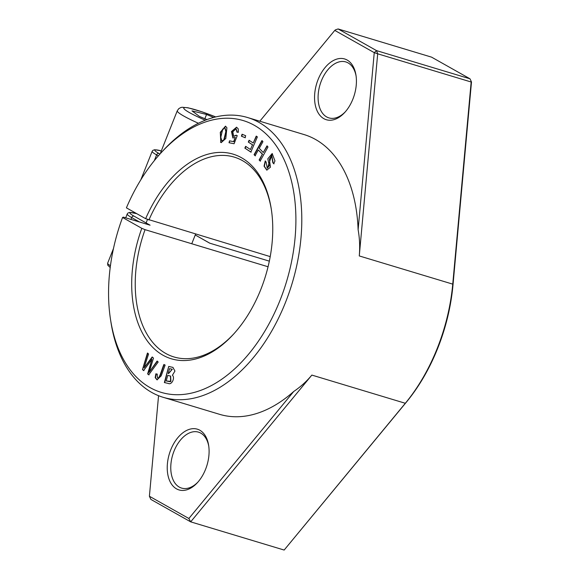 <?xml version="1.0" encoding="UTF-8"?>
<svg xmlns="http://www.w3.org/2000/svg" width="579" height="579" viewBox="0 0 579 579"><rect width="100%" height="100%" fill="white"/><g stroke="black" fill="none" stroke-linecap="round" stroke-linejoin="round"><path stroke-width="0.87" d="M160.832 153.073A37.57 4.053 -158.3 0 1 160.701 152.422L177.275 110.777A37.57 4.053 21.7 0 0 198.409 123.262M206.985 119.571L199.458 116.444L191.989 110.878L206.558 114.468L213.702 117.443M204.872 118.695L206.558 114.468M273.708 163.763L274.967 160.926L272.173 153.536L267.78 158.827L269.351 165.768L267.23 168.2L266.145 162.084L265.247 160.897L264.053 166.173L266.789 170.117L270.451 167.186L269.358 159.254L271.623 155.447L272.81 162.619L273.708 163.763M267.99 146.972L266.97 145.894L263.271 152.53L259.247 148.311L262.946 141.674L261.918 140.596L254.08 154.68L255.1 155.758L258.321 149.975L262.345 154.195L259.124 159.985L260.152 161.056L267.99 146.972M245.691 135.718L242.073 134.234L241.407 136.181L245.026 137.672L245.691 135.718M142.47 369.597L143.599 370.538L151.937 359.298L147.638 373.904L148.709 374.794L158.183 362.005L157.075 361.079L149.165 372.283L153.5 358.097L152.168 356.99L144.019 367.991L148.579 353.993L147.442 353.052L142.47 369.597L147.761 353.147M233.959 333.707A104.372 64.689 106.8 0 1 173.968 356.961A104.372 64.689 106.8 0 1 145.061 229.668L141.804 228.321A106.876 66.238 -73.2 0 0 150.294 344.693A106.876 66.238 -73.2 0 0 233.38 334.344A106.876 66.238 -73.2 0 0 271.247 208.809A106.876 66.238 -73.2 0 0 217.349 152.516A106.876 66.238 -73.2 0 0 145.64 218.681L270.212 256.613M141.804 228.321L122.567 217.48L123.421 217.139L150.077 225.18L134.01 216.126A22.965 2.475 -158.3 0 1 136.774 213.68M145.64 218.681L126.41 207.839A141.942 87.972 106.8 0 1 160.853 153.044A141.942 87.972 106.8 0 1 289.42 173.657A141.942 87.972 106.8 0 1 229.089 373.687A141.942 87.972 106.8 0 1 110.567 319.774A141.942 87.972 106.8 0 1 122.567 217.48M238.36 132.294L238.215 128.828L236.543 127.199L231.477 131.527L232.867 137.99L235.269 137.418L233.583 141.645L229.523 140.827L229.023 142.724L234.082 143.744L237.245 135.652L236.138 135.175L233.706 136.318L232.794 131.817L235.971 128.799L236.999 132.207L238.36 132.294M257.387 136.905L256.215 136.13L253.24 143.027L249.079 140.277L248.304 142.065L252.466 144.815L250.439 149.52L245.634 146.342L244.859 148.13L250.837 152.082L257.387 136.905M164.371 382.56L168.236 383.407C171.731 385.397 175.292 377.725 172.426 375.243L174.952 371.052L172.889 367.376L168.713 366.442L164.371 382.56M155.852 373.817L155.201 377.638L157.025 379.86L161.186 375.858L165.138 365.067L163.886 364.481C161.954 369.069 159.768 377.414 158.277 377.899L157.517 377.942L157.075 374.092L155.852 373.817L157.387 374.186M220.483 142.188L221.207 142.6L225.803 138.482L226.896 127.735L225.47 126.171L220.288 132.302L220.802 142.282L220.556 132.591L225.622 126.229M110.567 319.774L111.009 322.583A146.118 90.563 -73.2 0 0 163.169 397.31A146.118 90.563 -73.2 0 0 292.069 283.572A146.118 90.563 -73.2 0 0 247.559 117.523A146.118 90.563 -73.2 0 0 162.771 150.953L160.853 153.044M209.815 243.194L195.246 234.987L209.678 243.158L269.329 261.151M293.748 391.462L188.87 518.495L190.686 521.853L311.857 375.083C306.675 381.351 300.639 386.808 293.748 391.462A146.118 90.563 106.8 0 1 219.629 414.34L163.169 397.31M259.805 121.221L334.778 30.405L374.251 52.653L376.538 50.612L377.689 53.804L471.161 82.001L452.749 284.137A146.118 90.563 106.8 0 1 405.329 403.281L284.159 550.05L406.386 402.13A143.614 89.007 -73.2 0 0 452.988 285.027L471.494 81.979L470.01 78.809L471.494 81.979M358.119 229.697C359.675 238.447 360.058 247.197 359.269 255.94L377.689 53.804L374.251 52.653L358.119 229.697A146.118 90.563 106.8 0 0 304.018 134.552L247.559 117.523M148.897 220.027A104.372 64.689 106.8 0 1 234.249 157.119A104.372 64.689 106.8 0 1 271.377 209.663M268.055 266.76L145.061 229.668M197.996 482.017A29.225 18.115 106.8 0 1 181.611 488.097A29.225 18.115 106.8 0 1 172.708 454.891A29.225 18.115 106.8 0 1 198.488 432.144A29.225 18.115 106.8 0 1 200.79 433.128A29.225 18.115 106.8 0 1 208.78 446.271M345.316 111.812A29.225 18.115 106.8 0 1 328.93 117.892A29.225 18.115 106.8 0 1 320.028 84.686A29.225 18.115 106.8 0 1 345.808 61.931A29.225 18.115 106.8 0 1 348.109 62.923A29.225 18.115 106.8 0 1 356.099 76.066M347.147 60.035A31.729 19.664 -73.2 0 0 320.382 74.619A31.729 19.664 -73.2 0 0 318.588 113.549A31.729 19.664 -73.2 0 0 344.737 112.464A31.729 19.664 -73.2 0 0 355.976 75.198A31.729 19.664 -73.2 0 0 347.147 60.035M199.827 430.24A31.729 19.664 -73.2 0 0 173.063 444.824A31.729 19.664 -73.2 0 0 171.268 483.755A31.729 19.664 -73.2 0 0 197.41 482.669A31.729 19.664 -73.2 0 0 208.65 445.403A31.729 19.664 -73.2 0 0 199.827 430.24M188.87 518.495L149.396 496.246L158.559 395.696M149.396 496.246L150.88 499.416L190.686 521.853L284.159 550.05M335.292 29.913L338.1 28.95L335.292 29.913M376.538 50.612L338.1 28.95L431.572 57.147L470.01 78.809L376.538 50.612M237.325 132.229L236.123 128.849M233.865 136.362L236.427 135.298M229.335 142.818L229.523 140.827M229.834 140.921L233.583 141.645M233.894 141.739L235.269 137.418M233.026 138.034L231.795 131.614L236.695 127.25M143.918 370.632L142.789 369.692M152.48 357.084L144.019 367.991M157.387 361.173L149.165 372.283M149.02 374.888L147.638 373.904M147.956 373.998L151.937 359.298M251.156 152.176L244.859 148.13M245.17 148.224L245.945 146.436M252.466 144.815L250.439 149.52M252.784 144.909L248.304 142.065M248.623 142.159L249.397 140.371M256.526 136.224L253.24 143.027M245.337 137.766L241.407 136.181M241.718 136.275L242.384 134.328M168.228 373.513L169.538 368.635L172.151 369.228L168.54 373.607L172.303 369.279M166.224 380.953L167.715 375.409L170.501 376.039L170.573 381.351L166.224 380.953L169.683 381.626M169.994 381.72L170.885 381.445L170.66 376.089M164.689 382.654L168.713 366.442M169.025 366.536L173.041 367.419M260.463 161.157L259.124 159.985M259.443 160.079L262.345 154.195M262.656 154.296L258.321 149.975M255.419 155.852L254.08 154.68M254.391 154.774L262.229 140.69M267.281 145.988L263.271 152.53M157.184 379.904L155.512 377.732L156.171 373.911M157.676 377.978L158.277 377.899M158.588 377.993C160.079 377.508 162.272 369.163 164.204 364.575M274.019 163.857L272.81 162.619M273.122 162.713L271.775 155.505M266.948 170.161L264.364 166.26L265.443 161.165M267.389 168.236L272.333 153.594M222.734 129.081L224.811 127.771L225.846 131.534L223.841 139.85L221.858 140.994L220.816 137.23L222.734 129.081M222.025 141.03L223.841 139.85M224.153 139.944L226.157 131.628L224.963 127.829M221.366 142.644L220.802 142.282M205.277 120.222A32.562 3.51 -158.3 0 1 184.202 107.672A32.562 3.51 -158.3 0 1 215.721 116.929M159.963 154.028L158.95 153.457A22.965 2.475 -158.3 0 1 161.302 150.909M311.857 375.083L405.329 403.281L406.386 402.13M359.269 255.94L452.749 284.137L452.988 285.027M110.444 265.761A25.049 2.7 -158.3 0 1 107.658 263.163L107.745 265.146L110.205 267.549M134.01 216.126A2.084 1.621 119.4 0 0 131.679 217.581L139.503 221.989M136.687 213.629L129.819 212.377L127.937 213.021L127.221 213.991A25.049 2.7 21.7 0 0 131.679 217.581L130.948 219.412M158.95 153.457A2.084 1.621 119.4 0 0 156.612 154.911L158.328 155.881M161.317 150.88L154.759 149.715L152.878 150.359L152.161 151.329A25.049 2.7 21.7 0 0 156.612 154.911L154.34 160.622M147.507 219.448L146.118 222.944M195.593 234.104L191.758 243.752M215.764 116.922L202.172 111.87L188.001 107.774L182.095 107.26L180.67 107.585L178.759 108.686L177.275 110.777M127.221 213.991L125.701 217.827M113.477 248.529L107.658 263.163M152.161 151.329L140.835 179.801"/></g></svg>
